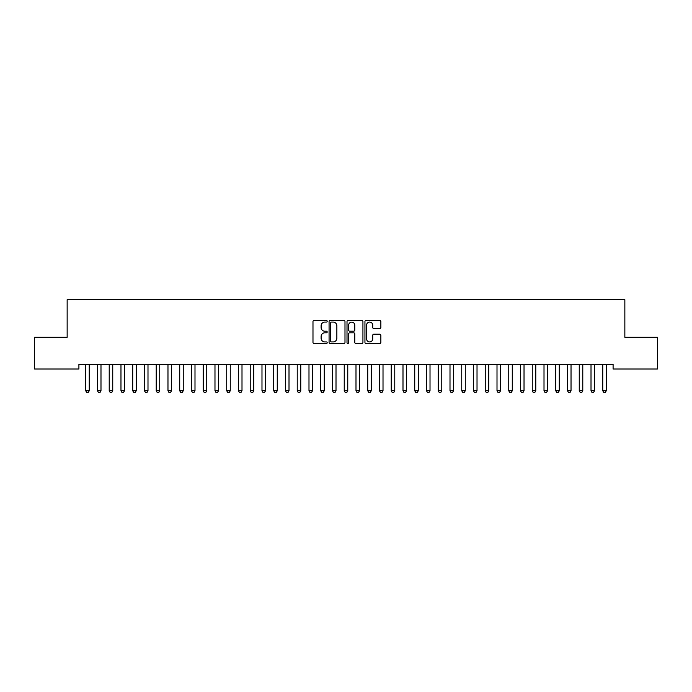 <?xml version="1.0" encoding="UTF-8"?>
<svg xmlns="http://www.w3.org/2000/svg" width="692" height="692" viewBox="0 0 692 692"><rect width="100%" height="100%" fill="white"/><g stroke="black" fill="none" stroke-linecap="round" stroke-linejoin="round"><path stroke-width="1.04" d="M327.195 321.278A0.804 0.804 0 0 0 326.39 320.474L314.133 320.474A1.15 1.15 0 0 0 312.983 321.624L312.983 342.384A1.15 1.15 0 0 0 314.133 343.535L326.39 343.535A0.804 0.804 0 0 0 327.195 342.73A0.804 0.804 0 0 0 326.39 341.926L324.808 341.926A3.694 3.694 0 0 1 321.114 338.232L321.114 336.502A3.694 3.694 0 0 1 324.808 332.809L326.39 332.809A0.804 0.804 0 0 0 327.195 332.004A0.804 0.804 0 0 0 326.39 331.2L324.808 331.2A3.694 3.694 0 0 1 321.114 327.506L321.114 325.776A3.694 3.694 0 0 1 324.808 322.083L326.39 322.083A0.804 0.804 0 0 0 327.195 321.278M379.709 328.605A1.15 1.15 0 0 0 380.86 327.446L380.86 321.624A1.15 1.15 0 0 0 379.709 320.474L366.103 320.474A1.15 1.15 0 0 0 364.943 321.624L364.943 342.384A1.15 1.15 0 0 0 366.103 343.535L379.709 343.535A1.15 1.15 0 0 0 380.86 342.384L380.86 335.352A1.15 1.15 0 0 0 379.709 334.193L373.888 334.193A1.15 1.15 0 0 0 372.728 335.352L372.728 338.838A3.088 3.088 0 0 1 369.649 341.926A3.088 3.088 0 0 1 366.561 338.838L366.561 325.171A3.088 3.088 0 0 1 369.649 322.083A3.088 3.088 0 0 1 372.728 325.171L372.728 327.446A1.15 1.15 0 0 0 373.888 328.605L379.709 328.605M613.095 364.321L78.905 364.321L78.905 369.018L34.6 369.018L34.6 337.289L67.15 337.289L67.15 299.688L624.85 299.688L624.85 337.289L657.4 337.289L657.4 369.018L613.095 369.018L613.095 364.321M344.988 321.624A1.15 1.15 0 0 0 343.837 320.474L330.231 320.474A1.15 1.15 0 0 0 329.072 321.624L329.072 342.384A1.15 1.15 0 0 0 330.231 343.535L343.837 343.535A1.15 1.15 0 0 0 344.988 342.384L344.988 321.624M348.163 320.474L361.769 320.474A1.15 1.15 0 0 1 362.928 321.624L362.928 342.384A1.15 1.15 0 0 1 361.769 343.535L355.947 343.535A1.15 1.15 0 0 1 354.797 342.384L354.797 333.968A1.15 1.15 0 0 0 353.638 332.809L349.78 332.809A1.15 1.15 0 0 0 348.621 333.968L348.621 342.73A0.804 0.804 0 0 1 347.817 343.535A0.804 0.804 0 0 1 347.012 342.73L347.012 321.624A1.15 1.15 0 0 1 348.163 320.474M331.494 322.083A0.804 0.804 0 0 0 330.69 322.896L330.69 341.113A0.804 0.804 0 0 0 331.494 341.926L333.172 341.926A3.694 3.694 0 0 0 336.857 338.232L336.857 325.776A3.694 3.694 0 0 0 333.172 322.083L331.494 322.083M354.797 325.231A3.088 3.088 0 0 0 351.709 322.143A3.088 3.088 0 0 0 348.621 325.231L348.621 330.041A1.15 1.15 0 0 0 349.78 331.2L353.638 331.2A1.15 1.15 0 0 0 354.797 330.041L354.797 325.231M85.661 364.572A1.176 1.176 -179.6 0 1 85.713 364.935A1.176 1.176 179.6 0 0 85.661 364.572L85.583 364.321M89.38 364.321L89.294 364.572A1.176 1.176 179.6 0 0 89.242 364.935L89.242 390.781L88.36 392.312L86.595 392.312L85.713 390.781L85.713 364.935M85.713 390.781L89.242 390.781M97.416 364.572A1.176 1.176 -179.6 0 1 97.468 364.935A1.176 1.176 179.6 0 0 97.416 364.572L97.33 364.321M109.163 364.572A1.176 1.176 -179.6 0 1 109.215 364.935A1.176 1.176 179.6 0 0 109.163 364.572L109.085 364.321M101.127 364.321L101.049 364.572A1.176 1.176 179.6 0 0 100.989 364.935L100.989 390.781L100.115 392.312L98.35 392.312L97.468 390.781L97.468 364.935M97.468 390.781L100.989 390.781M112.882 364.321L112.796 364.572A1.176 1.176 179.6 0 0 112.744 364.935L112.744 390.781L111.862 392.312L110.097 392.312L109.215 390.781L109.215 364.935M109.215 390.781L112.744 390.781M120.918 364.572A1.176 1.176 -179.6 0 1 120.97 364.935A1.176 1.176 179.6 0 0 120.918 364.572L120.832 364.321M132.665 364.572A1.176 1.176 -179.6 0 1 132.717 364.935A1.176 1.176 179.6 0 0 132.665 364.572L132.587 364.321M124.629 364.321L124.551 364.572A1.176 1.176 179.6 0 0 124.491 364.935L124.491 390.781L123.617 392.312L121.853 392.312L120.97 390.781L120.97 364.935M120.97 390.781L124.491 390.781M136.385 364.321L136.298 364.572A1.176 1.176 179.6 0 0 136.246 364.935L136.246 390.781L135.364 392.312L133.599 392.312L132.717 390.781L132.717 364.935M132.717 390.781L136.246 390.781M144.412 364.572A1.176 1.176 -179.6 0 1 144.472 364.935A1.176 1.176 179.6 0 0 144.412 364.572L144.334 364.321M148.131 364.321L148.053 364.572A1.176 1.176 179.6 0 0 147.993 364.935L147.993 390.781L147.119 392.312L145.355 392.312L144.472 390.781L144.472 364.935M144.472 390.781L147.993 390.781M156.167 364.572A1.176 1.176 -179.6 0 1 156.219 364.935A1.176 1.176 179.6 0 0 156.167 364.572L156.089 364.321M159.887 364.321L159.8 364.572A1.176 1.176 179.6 0 0 159.748 364.935L159.748 390.781L158.866 392.312L157.101 392.312L156.219 390.781L156.219 364.935M156.219 390.781L159.748 390.781M167.914 364.572A1.176 1.176 -179.6 0 1 167.974 364.935A1.176 1.176 179.6 0 0 167.914 364.572L167.836 364.321M179.669 364.572A1.176 1.176 -179.6 0 1 179.721 364.935A1.176 1.176 179.6 0 0 179.669 364.572L179.591 364.321M191.416 364.572A1.176 1.176 -179.6 0 1 191.476 364.935A1.176 1.176 179.6 0 0 191.416 364.572L191.338 364.321M203.171 364.572A1.176 1.176 -179.6 0 1 203.223 364.935A1.176 1.176 179.6 0 0 203.171 364.572L203.093 364.321M214.918 364.572A1.176 1.176 -179.6 0 1 214.978 364.935A1.176 1.176 179.6 0 0 214.918 364.572L214.84 364.321M226.673 364.572A1.176 1.176 -179.6 0 1 226.725 364.935A1.176 1.176 179.6 0 0 226.673 364.572L226.595 364.321M238.42 364.572A1.176 1.176 -179.6 0 1 238.48 364.935A1.176 1.176 179.6 0 0 238.42 364.572L238.342 364.321M250.175 364.572A1.176 1.176 -179.6 0 1 250.227 364.935A1.176 1.176 179.6 0 0 250.175 364.572L250.097 364.321M261.922 364.572A1.176 1.176 -179.6 0 1 261.983 364.935A1.176 1.176 179.6 0 0 261.922 364.572L261.844 364.321M171.633 364.321L171.555 364.572A1.176 1.176 179.6 0 0 171.495 364.935L171.495 390.781L170.621 392.312L168.857 392.312L167.974 390.781L167.974 364.935M167.974 390.781L171.495 390.781M183.389 364.321L183.302 364.572A1.176 1.176 179.6 0 0 183.25 364.935L183.25 390.781L182.368 392.312L180.603 392.312L179.721 390.781L179.721 364.935M179.721 390.781L183.25 390.781M195.135 364.321L195.058 364.572A1.176 1.176 179.6 0 0 194.997 364.935L194.997 390.781L194.123 392.312L192.359 392.312L191.476 390.781L191.476 364.935M191.476 390.781L194.997 390.781M206.891 364.321L206.804 364.572A1.176 1.176 179.6 0 0 206.752 364.935L206.752 390.781L205.87 392.312L204.105 392.312L203.223 390.781L203.223 364.935M203.223 390.781L206.752 390.781M218.637 364.321L218.56 364.572A1.176 1.176 179.6 0 0 218.499 364.935L218.499 390.781L217.617 392.312L215.861 392.312L214.978 390.781L214.978 364.935M214.978 390.781L218.499 390.781M230.393 364.321L230.306 364.572A1.176 1.176 179.6 0 0 230.254 364.935L230.254 390.781L229.372 392.312L227.607 392.312L226.725 390.781L226.725 364.935M226.725 390.781L230.254 390.781M242.139 364.321L242.062 364.572A1.176 1.176 179.6 0 0 242.001 364.935L242.001 390.781L241.119 392.312L239.363 392.312L238.48 390.781L238.48 364.935M238.48 390.781L242.001 390.781M253.895 364.321L253.808 364.572A1.176 1.176 179.6 0 0 253.756 364.935L253.756 390.781L252.874 392.312L251.109 392.312L250.227 390.781L250.227 364.935M250.227 390.781L253.756 390.781M265.642 364.321L265.564 364.572A1.176 1.176 179.6 0 0 265.503 364.935L265.503 390.781L264.621 392.312L262.865 392.312L261.983 390.781L261.983 364.935M261.983 390.781L265.503 390.781M273.677 364.572A1.176 1.176 -179.6 0 1 273.729 364.935A1.176 1.176 179.6 0 0 273.677 364.572L273.6 364.321M277.397 364.321L277.31 364.572A1.176 1.176 179.6 0 0 277.258 364.935L277.258 390.781L276.376 392.312L274.612 392.312L273.729 390.781L273.729 364.935M273.729 390.781L277.258 390.781M285.424 364.572A1.176 1.176 -179.6 0 1 285.485 364.935A1.176 1.176 179.6 0 0 285.424 364.572L285.346 364.321M289.144 364.321L289.066 364.572A1.176 1.176 179.6 0 0 289.005 364.935L289.005 390.781L288.123 392.312L286.367 392.312L285.485 390.781L285.485 364.935M285.485 390.781L289.005 390.781M297.179 364.572A1.176 1.176 -179.6 0 1 297.231 364.935A1.176 1.176 179.6 0 0 297.179 364.572L297.102 364.321M300.899 364.321L300.812 364.572A1.176 1.176 179.6 0 0 300.76 364.935L300.76 390.781L299.878 392.312L298.114 392.312L297.231 390.781L297.231 364.935M297.231 390.781L300.76 390.781M308.926 364.572A1.176 1.176 -179.6 0 1 308.987 364.935A1.176 1.176 179.6 0 0 308.926 364.572L308.848 364.321M312.646 364.321L312.568 364.572A1.176 1.176 179.6 0 0 312.507 364.935L312.507 390.781L311.625 392.312L309.869 392.312L308.987 390.781L308.987 364.935M308.987 390.781L312.507 390.781M320.681 364.572A1.176 1.176 -179.6 0 1 320.733 364.935A1.176 1.176 179.6 0 0 320.681 364.572L320.595 364.321M324.401 364.321L324.314 364.572A1.176 1.176 179.6 0 0 324.263 364.935L324.263 390.781L323.38 392.312L321.616 392.312L320.733 390.781L320.733 364.935M320.733 390.781L324.263 390.781M332.428 364.572A1.176 1.176 -179.6 0 1 332.489 364.935A1.176 1.176 179.6 0 0 332.428 364.572L332.35 364.321M336.148 364.321L336.07 364.572A1.176 1.176 179.6 0 0 336.009 364.935L336.009 390.781L335.127 392.312L333.371 392.312L332.489 390.781L332.489 364.935M332.489 390.781L336.009 390.781M344.183 364.572A1.176 1.176 -179.6 0 1 344.235 364.935A1.176 1.176 179.6 0 0 344.183 364.572L344.097 364.321M347.903 364.321L347.817 364.572A1.176 1.176 179.6 0 0 347.765 364.935L347.765 390.781L346.882 392.312L345.118 392.312L344.235 390.781L344.235 364.935M344.235 390.781L347.765 390.781M355.93 364.572A1.176 1.176 -179.6 0 1 355.991 364.935A1.176 1.176 179.6 0 0 355.93 364.572L355.852 364.321M359.65 364.321L359.572 364.572A1.176 1.176 179.6 0 0 359.511 364.935L359.511 390.781L358.629 392.312L356.873 392.312L355.991 390.781L355.991 364.935M355.991 390.781L359.511 390.781M367.686 364.572A1.176 1.176 -179.6 0 1 367.737 364.935A1.176 1.176 179.6 0 0 367.686 364.572L367.599 364.321M371.405 364.321L371.319 364.572A1.176 1.176 179.6 0 0 371.267 364.935L371.267 390.781L370.384 392.312L368.62 392.312L367.737 390.781L367.737 364.935M367.737 390.781L371.267 390.781M379.432 364.572A1.176 1.176 -179.6 0 1 379.493 364.935A1.176 1.176 179.6 0 0 379.432 364.572L379.354 364.321M383.152 364.321L383.074 364.572A1.176 1.176 179.6 0 0 383.013 364.935L383.013 390.781L382.131 392.312L380.375 392.312L379.493 390.781L379.493 364.935M379.493 390.781L383.013 390.781M391.188 364.572A1.176 1.176 -179.6 0 1 391.24 364.935A1.176 1.176 179.6 0 0 391.188 364.572L391.101 364.321M394.898 364.321L394.821 364.572A1.176 1.176 179.6 0 0 394.769 364.935L394.769 390.781L393.886 392.312L392.122 392.312L391.24 390.781L391.24 364.935M391.24 390.781L394.769 390.781M402.934 364.572A1.176 1.176 -179.6 0 1 402.995 364.935A1.176 1.176 179.6 0 0 402.934 364.572L402.856 364.321M406.654 364.321L406.576 364.572A1.176 1.176 179.6 0 0 406.515 364.935L406.515 390.781L405.633 392.312L403.877 392.312L402.995 390.781L402.995 364.935M402.995 390.781L406.515 390.781M414.69 364.572A1.176 1.176 -179.6 0 1 414.742 364.935A1.176 1.176 179.6 0 0 414.69 364.572L414.603 364.321M418.4 364.321L418.323 364.572A1.176 1.176 179.6 0 0 418.271 364.935L418.271 390.781L417.388 392.312L415.624 392.312L414.742 390.781L414.742 364.935M414.742 390.781L418.271 390.781M426.436 364.572A1.176 1.176 -179.6 0 1 426.497 364.935A1.176 1.176 179.6 0 0 426.436 364.572L426.358 364.321M430.156 364.321L430.078 364.572A1.176 1.176 179.6 0 0 430.017 364.935L430.017 390.781L429.135 392.312L427.379 392.312L426.497 390.781L426.497 364.935M426.497 390.781L430.017 390.781M438.192 364.572A1.176 1.176 -179.6 0 1 438.244 364.935A1.176 1.176 179.6 0 0 438.192 364.572L438.105 364.321M441.903 364.321L441.825 364.572A1.176 1.176 179.6 0 0 441.773 364.935L441.773 390.781L440.89 392.312L439.126 392.312L438.244 390.781L438.244 364.935M438.244 390.781L441.773 390.781M449.938 364.572A1.176 1.176 -179.6 0 1 449.999 364.935A1.176 1.176 179.6 0 0 449.938 364.572L449.861 364.321M453.658 364.321L453.58 364.572A1.176 1.176 179.6 0 0 453.519 364.935L453.519 390.781L452.637 392.312L450.881 392.312L449.999 390.781L449.999 364.935M449.999 390.781L453.519 390.781M461.694 364.572A1.176 1.176 -179.6 0 1 461.746 364.935A1.176 1.176 179.6 0 0 461.694 364.572L461.607 364.321M465.405 364.321L465.327 364.572A1.176 1.176 179.6 0 0 465.275 364.935L465.275 390.781L464.393 392.312L462.628 392.312L461.746 390.781L461.746 364.935M461.746 390.781L465.275 390.781M473.44 364.572A1.176 1.176 -179.6 0 1 473.501 364.935A1.176 1.176 179.6 0 0 473.44 364.572L473.363 364.321M477.16 364.321L477.082 364.572A1.176 1.176 179.6 0 0 477.022 364.935L477.022 390.781L476.139 392.312L474.383 392.312L473.501 390.781L473.501 364.935M473.501 390.781L477.022 390.781M485.196 364.572A1.176 1.176 -179.6 0 1 485.248 364.935A1.176 1.176 179.6 0 0 485.196 364.572L485.109 364.321M488.907 364.321L488.829 364.572A1.176 1.176 179.6 0 0 488.777 364.935L488.777 390.781L487.895 392.312L486.13 392.312L485.248 390.781L485.248 364.935M485.248 390.781L488.777 390.781M496.942 364.572A1.176 1.176 -179.6 0 1 497.003 364.935A1.176 1.176 179.6 0 0 496.942 364.572L496.865 364.321M500.662 364.321L500.584 364.572A1.176 1.176 179.6 0 0 500.524 364.935L500.524 390.781L499.641 392.312L497.877 392.312L497.003 390.781L497.003 364.935M497.003 390.781L500.524 390.781M508.698 364.572A1.176 1.176 -179.6 0 1 508.75 364.935A1.176 1.176 179.6 0 0 508.698 364.572L508.611 364.321M512.409 364.321L512.331 364.572A1.176 1.176 179.6 0 0 512.279 364.935L512.279 390.781L511.397 392.312L509.632 392.312L508.75 390.781L508.75 364.935M508.75 390.781L512.279 390.781M520.445 364.572A1.176 1.176 -179.6 0 1 520.505 364.935A1.176 1.176 179.6 0 0 520.445 364.572L520.367 364.321M524.164 364.321L524.086 364.572A1.176 1.176 179.6 0 0 524.026 364.935L524.026 390.781L523.143 392.312L521.379 392.312L520.505 390.781L520.505 364.935M520.505 390.781L524.026 390.781M532.2 364.572A1.176 1.176 -179.6 0 1 532.252 364.935A1.176 1.176 179.6 0 0 532.2 364.572L532.113 364.321M535.911 364.321L535.833 364.572A1.176 1.176 179.6 0 0 535.781 364.935L535.781 390.781L534.899 392.312L533.134 392.312L532.252 390.781L532.252 364.935M532.252 390.781L535.781 390.781M543.947 364.572A1.176 1.176 -179.6 0 1 544.007 364.935A1.176 1.176 179.6 0 0 543.947 364.572L543.869 364.321M547.666 364.321L547.588 364.572A1.176 1.176 179.6 0 0 547.528 364.935L547.528 390.781L546.645 392.312L544.881 392.312L544.007 390.781L544.007 364.935M544.007 390.781L547.528 390.781M555.702 364.572A1.176 1.176 -179.6 0 1 555.754 364.935A1.176 1.176 179.6 0 0 555.702 364.572L555.615 364.321M559.413 364.321L559.335 364.572A1.176 1.176 179.6 0 0 559.283 364.935L559.283 390.781L558.401 392.312L556.636 392.312L555.754 390.781L555.754 364.935M555.754 390.781L559.283 390.781M567.449 364.572A1.176 1.176 -179.6 0 1 567.509 364.935A1.176 1.176 179.6 0 0 567.449 364.572L567.371 364.321M571.168 364.321L571.082 364.572A1.176 1.176 179.6 0 0 571.03 364.935L571.03 390.781L570.147 392.312L568.383 392.312L567.509 390.781L567.509 364.935M567.509 390.781L571.03 390.781M579.204 364.572A1.176 1.176 -179.6 0 1 579.256 364.935A1.176 1.176 179.6 0 0 579.204 364.572L579.117 364.321M582.915 364.321L582.837 364.572A1.176 1.176 179.6 0 0 582.785 364.935L582.785 390.781L581.903 392.312L580.138 392.312L579.256 390.781L579.256 364.935M579.256 390.781L582.785 390.781M590.951 364.572A1.176 1.176 -179.6 0 1 591.011 364.935A1.176 1.176 179.6 0 0 590.951 364.572L590.873 364.321M594.67 364.321L594.584 364.572A1.176 1.176 179.6 0 0 594.532 364.935L594.532 390.781L593.649 392.312L591.885 392.312L591.011 390.781L591.011 364.935M591.011 390.781L594.532 390.781M602.706 364.572A1.176 1.176 -179.6 0 1 602.758 364.935A1.176 1.176 179.6 0 0 602.706 364.572L602.62 364.321M606.417 364.321L606.339 364.572A1.176 1.176 179.6 0 0 606.287 364.935L606.287 390.781L605.405 392.312L603.64 392.312L602.758 390.781L602.758 364.935M602.758 390.781L606.287 390.781"/></g></svg>
